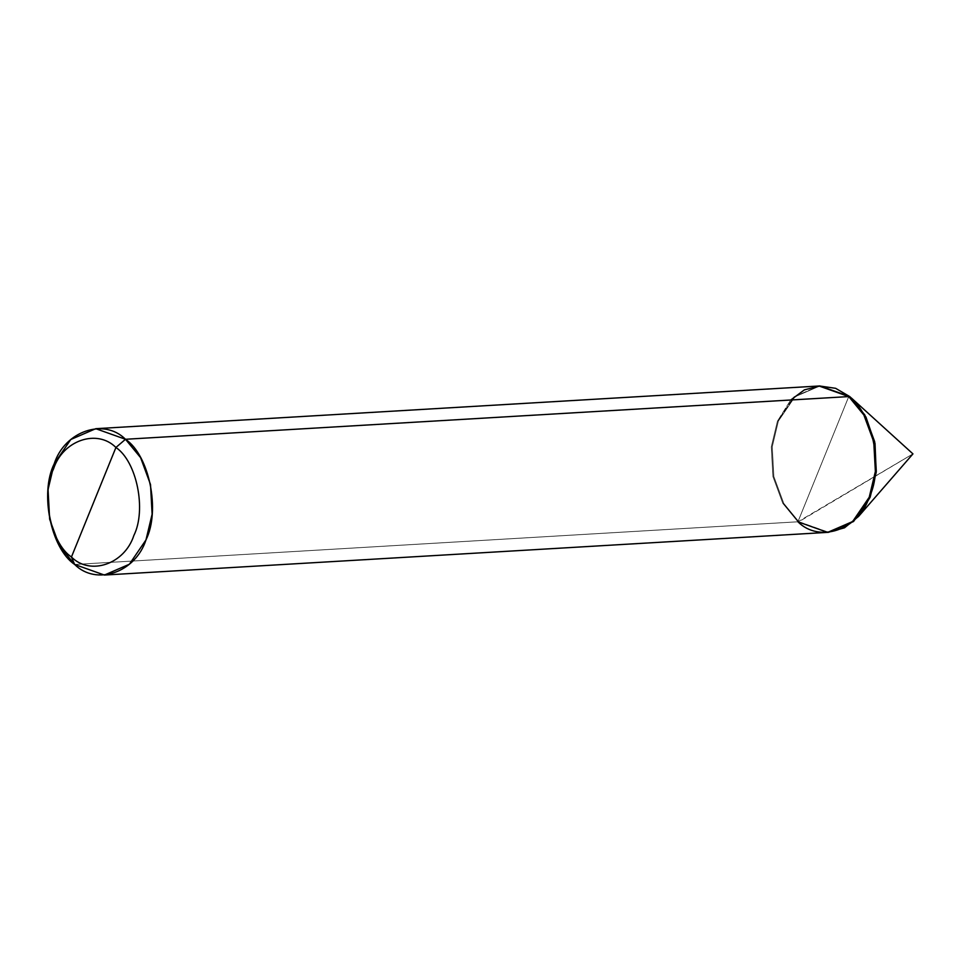 <?xml version="1.0" encoding="UTF-8"?>
<svg xmlns="http://www.w3.org/2000/svg" width="961" height="961" viewBox="0 0 961 961"><rect width="100%" height="100%" fill="white"/><g stroke="black" fill="none" stroke-linecap="round" stroke-linejoin="round"><path stroke-width="0.72" stroke-dasharray="4.8 3.6" d="M819.481 385.974L794.783 396.929L778.362 421.086L772.236 446.805L773.833 476.5L783.732 503.336L798.843 521.727L797.918 521.787L782.819 503.384L772.92 476.548L771.311 446.865L777.449 421.146L794.05 396.821L819.024 385.998L794.05 396.821L777.449 421.146L771.311 446.865L772.92 476.548L782.819 503.384L797.918 521.787L848.755 396.581L797.918 521.787L912.95 453.892L853.416 399.92L912.95 453.892L798.843 521.727L783.732 503.336L773.833 476.5L772.236 446.805L778.362 421.086L794.963 396.761L819.949 385.95L794.975 396.761L778.362 421.086L772.236 446.805L773.833 476.5L783.732 503.336L798.843 521.727L783.732 503.336L773.833 476.5L772.236 446.805L778.362 421.086L794.975 396.761L819.949 385.95M797.918 521.787L782.819 503.384L772.92 476.548L771.311 446.865L777.449 421.146L790.735 400.016L777.449 421.146L771.311 446.865L772.92 476.548L782.819 503.384L797.918 521.787L848.755 396.581L797.918 521.787L74.658 564.467L797.918 521.787L827.661 532.37M798.843 521.727L828.586 532.31L798.843 521.727"/><path stroke-width="1.44" d="M819.937 385.95L849.68 396.533L853.416 399.92L848.755 396.581C872.6 412.605 883.868 467.947 869.237 497.221C858.714 529.895 819.493 543.397 797.918 521.787L827.661 532.37L852.635 521.547L869.237 497.221L875.375 471.515L873.765 441.82L863.867 414.984L848.755 396.581L819.024 385.998L849.68 396.533L835.638 388.316L819.481 385.974M849.68 396.533L819.949 385.95L849.68 396.533L864.792 414.924L874.69 441.76L876.288 471.455L870.161 497.173L853.548 521.499L828.586 532.31L853.56 521.499L870.161 497.173L876.3 471.455L874.69 441.76L864.792 414.924L849.68 396.533L864.792 414.924L874.69 441.76L876.3 471.455L870.161 497.173L853.56 521.499L828.118 532.334L844.515 527.793L858.581 516.417L870.161 497.173L876.216 472.307L875.027 443.526L865.945 417.026L849.68 396.533M790.735 400.016L804.393 389.866L819.973 385.962L848.755 396.581L819.973 385.962L804.393 389.866L790.735 400.016M115.921 447.478C136.786 461.496 146.637 509.919 133.843 535.529C124.63 564.119 90.31 575.939 71.438 557.02L115.921 447.478C97.049 428.558 62.729 440.378 53.516 468.968C40.722 494.579 50.573 543.001 71.438 557.02L74.658 564.467C50.813 548.443 39.557 493.101 54.188 463.827C64.711 431.165 103.932 417.651 125.495 439.273L95.764 428.69L70.79 439.501L54.188 463.827L48.05 489.545L49.648 519.24L59.558 546.076L74.658 564.467L104.401 575.05L129.375 564.239L145.976 539.914L152.114 514.195L150.505 484.5L140.606 457.664L125.495 439.273L115.921 447.478L71.438 557.02C50.573 543.001 40.722 494.579 53.516 468.968C62.729 440.378 97.049 428.558 115.921 447.478L125.495 439.273L848.755 396.581L125.495 439.273C149.339 455.298 160.607 510.639 145.976 539.914C135.453 572.576 96.232 586.09 74.658 564.467L71.438 557.02C90.31 575.939 124.63 564.119 133.843 535.529C146.637 509.919 136.786 461.496 115.921 447.478M797.918 521.787C819.493 543.397 858.714 529.895 869.237 497.221C883.868 467.947 872.6 412.605 848.755 396.581L863.867 414.984L873.765 441.82L875.375 471.515L869.237 497.221L852.635 521.547L827.661 532.37L104.401 575.05M819.949 385.95L95.764 428.69M858.581 516.417L912.95 453.892L851.602 398.202M828.586 532.31L827.661 532.37"/></g></svg>
